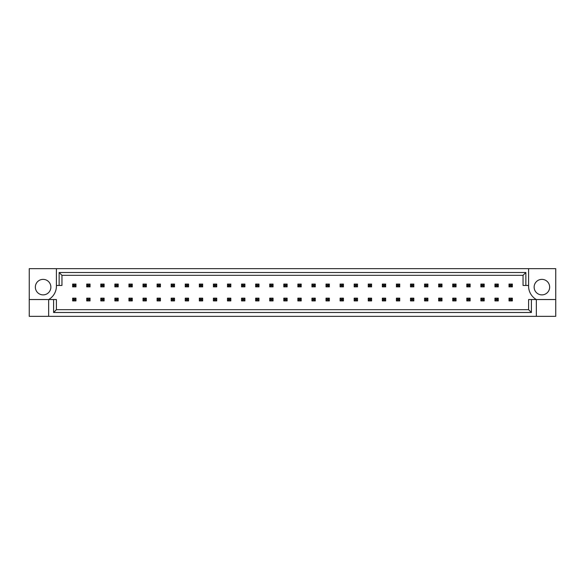 <?xml version="1.0" encoding="UTF-8"?>
<svg xmlns="http://www.w3.org/2000/svg" width="585" height="585" viewBox="0 0 585 585"><rect width="100%" height="100%" fill="white"/><g stroke="black" fill="none" stroke-linecap="round" stroke-linejoin="round"><path stroke-width="0.88" d="M50.866 287.125A7.759 7.759 0 0 1 43.107 294.884A7.759 7.759 0 0 1 35.349 287.125A7.759 7.759 0 0 1 43.107 279.367A7.759 7.759 0 0 1 50.866 287.125M534.134 287.125A7.759 7.759 0 0 0 541.893 294.884A7.759 7.759 0 0 0 549.651 287.125A7.759 7.759 0 0 0 541.893 279.367A7.759 7.759 0 0 0 534.134 287.125M528.591 268.669L528.591 285.458A15.517 15.517 0 0 0 536.35 299.542L536.35 316.331L555.75 316.331L555.75 268.669L29.25 268.669L29.25 299.542L48.65 299.542A15.517 15.517 0 0 0 56.409 285.458L56.409 268.669M29.25 299.542L29.25 316.331L536.35 316.331M531.407 299.542L531.407 312.492L53.593 312.492L53.593 299.542L56.409 299.542L56.409 309.677L528.591 309.677L528.591 299.542L555.75 299.542M48.65 316.331L48.65 299.542L53.593 299.542M528.591 285.458L523.048 285.458L523.048 275.323L61.951 275.323L61.951 285.458L56.409 285.458M59.136 285.458L59.136 272.508L525.864 272.508L525.864 285.458M531.407 312.492L528.591 309.677M53.593 312.492L56.409 309.677M59.136 272.508L61.951 275.323M525.864 272.508L523.048 275.323M510.025 285.07L510.025 285.853L511.356 285.853L511.356 285.07L510.025 285.07L509.03 284.076L512.358 284.076L512.358 286.847L509.03 286.847L509.03 284.076M512.358 284.076L511.356 285.07M510.025 285.853L509.03 286.847M512.358 286.847L511.356 285.853M510.025 299.147L510.025 299.93L511.356 299.93L511.356 299.147L510.025 299.147L509.03 298.153L512.358 298.153L512.358 300.924L509.03 300.924L509.03 298.153M512.358 298.153L511.356 299.147M510.025 299.93L509.03 300.924M512.358 300.924L511.356 299.93M495.948 285.07L495.948 285.853L497.279 285.853L497.279 285.07L495.948 285.07L494.954 284.076L498.281 284.076L498.281 286.847L494.954 286.847L494.954 284.076M498.281 284.076L497.279 285.07M495.948 285.853L494.954 286.847M498.281 286.847L497.279 285.853M495.948 299.147L495.948 299.93L497.279 299.93L497.279 299.147L495.948 299.147L494.954 298.153L498.281 298.153L498.281 300.924L494.954 300.924L494.954 298.153M498.281 298.153L497.279 299.147M495.948 299.93L494.954 300.924M498.281 300.924L497.279 299.93M481.872 285.07L481.872 285.853L483.203 285.853L483.203 285.07L481.872 285.07L480.877 284.076L484.204 284.076L484.204 286.847L480.877 286.847L480.877 284.076M484.204 284.076L483.203 285.07M481.872 285.853L480.877 286.847M484.204 286.847L483.203 285.853M453.719 285.07L453.719 285.853L455.05 285.853L455.05 285.07L453.719 285.07L452.724 284.076L456.044 284.076L456.044 286.847L452.724 286.847L452.724 284.076M456.044 284.076L455.05 285.07M453.719 285.853L452.724 286.847M456.044 286.847L455.05 285.853M425.566 285.07L425.566 285.853L426.896 285.853L426.896 285.07L425.566 285.07L424.571 284.076L427.891 284.076L427.891 286.847L424.571 286.847L424.571 284.076M427.891 284.076L426.896 285.07M425.566 285.853L424.571 286.847M427.891 286.847L426.896 285.853M397.412 285.07L397.412 285.853L398.743 285.853L398.743 285.07L397.412 285.07L396.418 284.076L399.738 284.076L399.738 286.847L396.418 286.847L396.418 284.076M399.738 284.076L398.743 285.07M397.412 285.853L396.418 286.847M399.738 286.847L398.743 285.853M481.872 299.147L481.872 299.93L483.203 299.93L483.203 299.147L481.872 299.147L480.877 298.153L484.204 298.153L484.204 300.924L480.877 300.924L480.877 298.153M484.204 298.153L483.203 299.147M481.872 299.93L480.877 300.924M484.204 300.924L483.203 299.93M453.719 299.147L453.719 299.93L455.05 299.93L455.05 299.147L453.719 299.147L452.724 298.153L456.044 298.153L456.044 300.924L452.724 300.924L452.724 298.153M456.044 298.153L455.05 299.147M453.719 299.93L452.724 300.924M456.044 300.924L455.05 299.93M425.566 299.147L425.566 299.93L426.896 299.93L426.896 299.147L425.566 299.147L424.571 298.153L427.891 298.153L427.891 300.924L424.571 300.924L424.571 298.153M427.891 298.153L426.896 299.147M425.566 299.93L424.571 300.924M427.891 300.924L426.896 299.93M397.412 299.147L397.412 299.93L398.743 299.93L398.743 299.147L397.412 299.147L396.418 298.153L399.738 298.153L399.738 300.924L396.418 300.924L396.418 298.153M399.738 298.153L398.743 299.147M397.412 299.93L396.418 300.924M399.738 300.924L398.743 299.93M467.795 285.07L467.795 285.853L469.126 285.853L469.126 285.07L467.795 285.07L466.801 284.076L470.128 284.076L470.128 286.847L466.801 286.847L466.801 284.076M470.128 284.076L469.126 285.07M467.795 285.853L466.801 286.847M470.128 286.847L469.126 285.853M439.642 285.07L439.642 285.853L440.973 285.853L440.973 285.07L439.642 285.07L438.648 284.076L441.967 284.076L441.967 286.847L438.648 286.847L438.648 284.076M441.967 284.076L440.973 285.07M439.642 285.853L438.648 286.847M441.967 286.847L440.973 285.853M411.489 285.07L411.489 285.853L412.82 285.853L412.82 285.07L411.489 285.07L410.494 284.076L413.814 284.076L413.814 286.847L410.494 286.847L410.494 284.076M413.814 284.076L412.82 285.07M411.489 285.853L410.494 286.847M413.814 286.847L412.82 285.853M383.336 285.07L383.336 285.853L384.667 285.853L384.667 285.07L383.336 285.07L382.334 284.076L385.661 284.076L385.661 286.847L382.334 286.847L382.334 284.076M385.661 284.076L384.667 285.07M383.336 285.853L382.334 286.847M385.661 286.847L384.667 285.853M467.795 299.147L467.795 299.93L469.126 299.93L469.126 299.147L467.795 299.147L466.801 298.153L470.128 298.153L470.128 300.924L466.801 300.924L466.801 298.153M470.128 298.153L469.126 299.147M467.795 299.93L466.801 300.924M470.128 300.924L469.126 299.93M439.642 299.147L439.642 299.93L440.973 299.93L440.973 299.147L439.642 299.147L438.648 298.153L441.967 298.153L441.967 300.924L438.648 300.924L438.648 298.153M441.967 298.153L440.973 299.147M439.642 299.93L438.648 300.924M441.967 300.924L440.973 299.93M411.489 299.147L411.489 299.93L412.82 299.93L412.82 299.147L411.489 299.147L410.494 298.153L413.814 298.153L413.814 300.924L410.494 300.924L410.494 298.153M413.814 298.153L412.82 299.147M411.489 299.93L410.494 300.924M413.814 300.924L412.82 299.93M383.336 299.147L383.336 299.93L384.667 299.93L384.667 299.147L383.336 299.147L382.334 298.153L385.661 298.153L385.661 300.924L382.334 300.924L382.334 298.153M385.661 298.153L384.667 299.147M383.336 299.93L382.334 300.924M385.661 300.924L384.667 299.93M369.259 299.147L369.259 299.93L370.59 299.93L370.59 299.147L369.259 299.147L368.257 298.153L371.585 298.153L371.585 300.924L368.257 300.924L368.257 298.153M371.585 298.153L370.59 299.147M369.259 299.93L368.257 300.924M371.585 300.924L370.59 299.93M341.106 299.147L341.106 299.93L342.437 299.93L342.437 299.147L341.106 299.147L340.104 298.153L343.432 298.153L343.432 300.924L340.104 300.924L340.104 298.153M343.432 298.153L342.437 299.147M341.106 299.93L340.104 300.924M343.432 300.924L342.437 299.93M312.953 299.147L312.953 299.93L314.284 299.93L314.284 299.147L312.953 299.147L311.951 298.153L315.278 298.153L315.278 300.924L311.951 300.924L311.951 298.153M315.278 298.153L314.284 299.147M312.953 299.93L311.951 300.924M315.278 300.924L314.284 299.93M355.183 299.147L355.183 299.93L356.514 299.93L356.514 299.147L355.183 299.147L354.181 298.153L357.508 298.153L357.508 300.924L354.181 300.924L354.181 298.153M357.508 298.153L356.514 299.147M355.183 299.93L354.181 300.924M357.508 300.924L356.514 299.93M327.03 299.147L327.03 299.93L328.361 299.93L328.361 299.147L327.03 299.147L326.028 298.153L329.355 298.153L329.355 300.924L326.028 300.924L326.028 298.153M329.355 298.153L328.361 299.147M327.03 299.93L326.028 300.924M329.355 300.924L328.361 299.93M298.877 299.147L298.877 299.93L300.2 299.93L300.2 299.147L298.877 299.147L297.875 298.153L301.202 298.153L301.202 300.924L297.875 300.924L297.875 298.153M301.202 298.153L300.2 299.147M298.877 299.93L297.875 300.924M301.202 300.924L300.2 299.93M369.259 285.07L369.259 285.853L370.59 285.853L370.59 285.07L369.259 285.07L368.257 284.076L371.585 284.076L371.585 286.847L368.257 286.847L368.257 284.076M371.585 284.076L370.59 285.07M369.259 285.853L368.257 286.847M371.585 286.847L370.59 285.853M341.106 285.07L341.106 285.853L342.437 285.853L342.437 285.07L341.106 285.07L340.104 284.076L343.432 284.076L343.432 286.847L340.104 286.847L340.104 284.076M343.432 284.076L342.437 285.07M341.106 285.853L340.104 286.847M343.432 286.847L342.437 285.853M312.953 285.07L312.953 285.853L314.284 285.853L314.284 285.07L312.953 285.07L311.951 284.076L315.278 284.076L315.278 286.847L311.951 286.847L311.951 284.076M315.278 284.076L314.284 285.07M312.953 285.853L311.951 286.847M315.278 286.847L314.284 285.853M355.183 285.07L355.183 285.853L356.514 285.853L356.514 285.07L355.183 285.07L354.181 284.076L357.508 284.076L357.508 286.847L354.181 286.847L354.181 284.076M357.508 284.076L356.514 285.07M355.183 285.853L354.181 286.847M357.508 286.847L356.514 285.853M327.03 285.07L327.03 285.853L328.361 285.853L328.361 285.07L327.03 285.07L326.028 284.076L329.355 284.076L329.355 286.847L326.028 286.847L326.028 284.076M329.355 284.076L328.361 285.07M327.03 285.853L326.028 286.847M329.355 286.847L328.361 285.853M298.877 285.07L298.877 285.853L300.2 285.853L300.2 285.07L298.877 285.07L297.875 284.076L301.202 284.076L301.202 286.847L297.875 286.847L297.875 284.076M301.202 284.076L300.2 285.07M298.877 285.853L297.875 286.847M301.202 286.847L300.2 285.853M284.8 285.07L284.8 285.853L286.123 285.853L286.123 285.07L284.8 285.07L283.798 284.076L287.125 284.076L287.125 286.847L283.798 286.847L283.798 284.076M287.125 284.076L286.123 285.07M284.8 285.853L283.798 286.847M287.125 286.847L286.123 285.853M256.639 285.07L256.639 285.853L257.97 285.853L257.97 285.07L256.639 285.07L255.645 284.076L258.972 284.076L258.972 286.847L255.645 286.847L255.645 284.076M258.972 284.076L257.97 285.07M256.639 285.853L255.645 286.847M258.972 286.847L257.97 285.853M228.486 285.07L228.486 285.853L229.817 285.853L229.817 285.07L228.486 285.07L227.492 284.076L230.819 284.076L230.819 286.847L227.492 286.847L227.492 284.076M230.819 284.076L229.817 285.07M228.486 285.853L227.492 286.847M230.819 286.847L229.817 285.853M200.333 285.07L200.333 285.853L201.664 285.853L201.664 285.07L200.333 285.07L199.339 284.076L202.666 284.076L202.666 286.847L199.339 286.847L199.339 284.076M202.666 284.076L201.664 285.07M200.333 285.853L199.339 286.847M202.666 286.847L201.664 285.853M172.18 285.07L172.18 285.853L173.511 285.853L173.511 285.07L172.18 285.07L171.186 284.076L174.505 284.076L174.505 286.847L171.186 286.847L171.186 284.076M174.505 284.076L173.511 285.07M172.18 285.853L171.186 286.847M174.505 286.847L173.511 285.853M144.027 285.07L144.027 285.853L145.358 285.853L145.358 285.07L144.027 285.07L143.032 284.076L146.352 284.076L146.352 286.847L143.032 286.847L143.032 284.076M146.352 284.076L145.358 285.07M144.027 285.853L143.032 286.847M146.352 286.847L145.358 285.853M115.874 285.07L115.874 285.853L117.205 285.853L117.205 285.07L115.874 285.07L114.872 284.076L118.199 284.076L118.199 286.847L114.872 286.847L114.872 284.076M118.199 284.076L117.205 285.07M115.874 285.853L114.872 286.847M118.199 286.847L117.205 285.853M87.721 285.07L87.721 285.853L89.052 285.853L89.052 285.07L87.721 285.07L86.719 284.076L90.046 284.076L90.046 286.847L86.719 286.847L86.719 284.076M90.046 284.076L89.052 285.07M87.721 285.853L86.719 286.847M90.046 286.847L89.052 285.853M284.8 299.147L284.8 299.93L286.123 299.93L286.123 299.147L284.8 299.147L283.798 298.153L287.125 298.153L287.125 300.924L283.798 300.924L283.798 298.153M287.125 298.153L286.123 299.147M284.8 299.93L283.798 300.924M287.125 300.924L286.123 299.93M256.639 299.147L256.639 299.93L257.97 299.93L257.97 299.147L256.639 299.147L255.645 298.153L258.972 298.153L258.972 300.924L255.645 300.924L255.645 298.153M258.972 298.153L257.97 299.147M256.639 299.93L255.645 300.924M258.972 300.924L257.97 299.93M228.486 299.147L228.486 299.93L229.817 299.93L229.817 299.147L228.486 299.147L227.492 298.153L230.819 298.153L230.819 300.924L227.492 300.924L227.492 298.153M230.819 298.153L229.817 299.147M228.486 299.93L227.492 300.924M230.819 300.924L229.817 299.93M200.333 299.147L200.333 299.93L201.664 299.93L201.664 299.147L200.333 299.147L199.339 298.153L202.666 298.153L202.666 300.924L199.339 300.924L199.339 298.153M202.666 298.153L201.664 299.147M200.333 299.93L199.339 300.924M202.666 300.924L201.664 299.93M172.18 299.147L172.18 299.93L173.511 299.93L173.511 299.147L172.18 299.147L171.186 298.153L174.505 298.153L174.505 300.924L171.186 300.924L171.186 298.153M174.505 298.153L173.511 299.147M172.18 299.93L171.186 300.924M174.505 300.924L173.511 299.93M144.027 299.147L144.027 299.93L145.358 299.93L145.358 299.147L144.027 299.147L143.032 298.153L146.352 298.153L146.352 300.924L143.032 300.924L143.032 298.153M146.352 298.153L145.358 299.147M144.027 299.93L143.032 300.924M146.352 300.924L145.358 299.93M115.874 299.147L115.874 299.93L117.205 299.93L117.205 299.147L115.874 299.147L114.872 298.153L118.199 298.153L118.199 300.924L114.872 300.924L114.872 298.153M118.199 298.153L117.205 299.147M115.874 299.93L114.872 300.924M118.199 300.924L117.205 299.93M87.721 299.147L87.721 299.93L89.052 299.93L89.052 299.147L87.721 299.147L86.719 298.153L90.046 298.153L90.046 300.924L86.719 300.924L86.719 298.153M90.046 298.153L89.052 299.147M87.721 299.93L86.719 300.924M90.046 300.924L89.052 299.93M270.716 285.07L270.716 285.853L272.047 285.853L272.047 285.07L270.716 285.07L269.722 284.076L273.049 284.076L273.049 286.847L269.722 286.847L269.722 284.076M273.049 284.076L272.047 285.07M270.716 285.853L269.722 286.847M273.049 286.847L272.047 285.853M242.563 285.07L242.563 285.853L243.894 285.853L243.894 285.07L242.563 285.07L241.568 284.076L244.896 284.076L244.896 286.847L241.568 286.847L241.568 284.076M244.896 284.076L243.894 285.07M242.563 285.853L241.568 286.847M244.896 286.847L243.894 285.853M214.41 285.07L214.41 285.853L215.741 285.853L215.741 285.07L214.41 285.07L213.415 284.076L216.742 284.076L216.742 286.847L213.415 286.847L213.415 284.076M216.742 284.076L215.741 285.07M214.41 285.853L213.415 286.847M216.742 286.847L215.741 285.853M186.257 285.07L186.257 285.853L187.588 285.853L187.588 285.07L186.257 285.07L185.262 284.076L188.582 284.076L188.582 286.847L185.262 286.847L185.262 284.076M188.582 284.076L187.588 285.07M186.257 285.853L185.262 286.847M188.582 286.847L187.588 285.853M158.104 285.07L158.104 285.853L159.434 285.853L159.434 285.07L158.104 285.07L157.109 284.076L160.429 284.076L160.429 286.847L157.109 286.847L157.109 284.076M160.429 284.076L159.434 285.07M158.104 285.853L157.109 286.847M160.429 286.847L159.434 285.853M129.95 285.07L129.95 285.853L131.281 285.853L131.281 285.07L129.95 285.07L128.956 284.076L132.276 284.076L132.276 286.847L128.956 286.847L128.956 284.076M132.276 284.076L131.281 285.07M129.95 285.853L128.956 286.847M132.276 286.847L131.281 285.853M101.797 285.07L101.797 285.853L103.128 285.853L103.128 285.07L101.797 285.07L100.795 284.076L104.123 284.076L104.123 286.847L100.795 286.847L100.795 284.076M104.123 284.076L103.128 285.07M101.797 285.853L100.795 286.847M104.123 286.847L103.128 285.853M73.644 285.07L73.644 285.853L74.975 285.853L74.975 285.07L73.644 285.07L72.642 284.076L75.97 284.076L75.97 286.847L72.642 286.847L72.642 284.076M75.97 284.076L74.975 285.07M73.644 285.853L72.642 286.847M75.97 286.847L74.975 285.853M270.716 299.147L270.716 299.93L272.047 299.93L272.047 299.147L270.716 299.147L269.722 298.153L273.049 298.153L273.049 300.924L269.722 300.924L269.722 298.153M273.049 298.153L272.047 299.147M270.716 299.93L269.722 300.924M273.049 300.924L272.047 299.93M242.563 299.147L242.563 299.93L243.894 299.93L243.894 299.147L242.563 299.147L241.568 298.153L244.896 298.153L244.896 300.924L241.568 300.924L241.568 298.153M244.896 298.153L243.894 299.147M242.563 299.93L241.568 300.924M244.896 300.924L243.894 299.93M214.41 299.147L214.41 299.93L215.741 299.93L215.741 299.147L214.41 299.147L213.415 298.153L216.742 298.153L216.742 300.924L213.415 300.924L213.415 298.153M216.742 298.153L215.741 299.147M214.41 299.93L213.415 300.924M216.742 300.924L215.741 299.93M186.257 299.147L186.257 299.93L187.588 299.93L187.588 299.147L186.257 299.147L185.262 298.153L188.582 298.153L188.582 300.924L185.262 300.924L185.262 298.153M188.582 298.153L187.588 299.147M186.257 299.93L185.262 300.924M188.582 300.924L187.588 299.93M158.104 299.147L158.104 299.93L159.434 299.93L159.434 299.147L158.104 299.147L157.109 298.153L160.429 298.153L160.429 300.924L157.109 300.924L157.109 298.153M160.429 298.153L159.434 299.147M158.104 299.93L157.109 300.924M160.429 300.924L159.434 299.93M129.95 299.147L129.95 299.93L131.281 299.93L131.281 299.147L129.95 299.147L128.956 298.153L132.276 298.153L132.276 300.924L128.956 300.924L128.956 298.153M132.276 298.153L131.281 299.147M129.95 299.93L128.956 300.924M132.276 300.924L131.281 299.93M101.797 299.147L101.797 299.93L103.128 299.93L103.128 299.147L101.797 299.147L100.795 298.153L104.123 298.153L104.123 300.924L100.795 300.924L100.795 298.153M104.123 298.153L103.128 299.147M101.797 299.93L100.795 300.924M104.123 300.924L103.128 299.93M73.644 299.147L73.644 299.93L74.975 299.93L74.975 299.147L73.644 299.147L72.642 298.153L75.97 298.153L75.97 300.924L72.642 300.924L72.642 298.153M75.97 298.153L74.975 299.147M73.644 299.93L72.642 300.924M75.97 300.924L74.975 299.93"/></g></svg>
